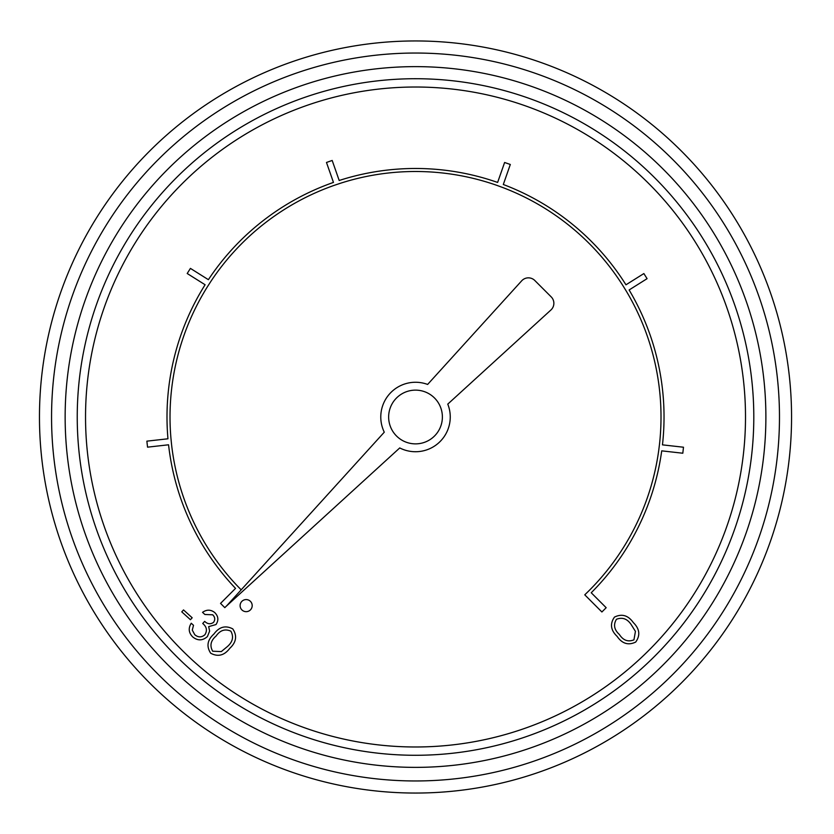 <?xml version="1.0" encoding="UTF-8"?>
<svg xmlns="http://www.w3.org/2000/svg" width="834" height="834" viewBox="0 0 834 834"><rect width="100%" height="100%" fill="white"/><g stroke="black" fill="none" stroke-linecap="round" stroke-linejoin="round"><path stroke-width="1.25" d="M241.182 589.836L237.68 586.25A245.498 245.498 0 0 1 171.554 444.459L170.96 438.444A245.498 245.498 0 0 1 207.666 286.364L210.939 281.287A245.498 245.498 0 0 1 334.465 185.263L340.189 183.344A245.498 245.498 0 0 1 496.626 185.284L502.308 187.358A245.498 245.498 0 0 1 623.405 286.416L626.553 291.566A245.498 245.498 0 0 1 659.465 444.522L658.714 450.516A245.498 245.498 0 0 1 589.085 590.618L584.77 594.83L601.898 611.979L606.172 607.705L591.223 592.755A248.522 248.522 0 0 0 661.716 450.85L682.806 453.227L683.484 447.222L662.467 444.856A248.522 248.522 0 0 0 629.117 289.961L647.08 278.671L643.869 273.562L625.959 284.801A248.522 248.522 0 0 0 503.309 184.502L510.314 164.475L504.612 162.484L497.627 182.438A248.522 248.522 0 0 0 339.188 180.488L332.182 160.462L326.48 162.463L333.464 182.417A248.522 248.522 0 0 0 208.385 279.682L190.423 268.392L187.202 273.5L205.101 284.748A248.522 248.522 0 0 0 167.957 438.788L146.867 441.155L147.545 447.16L168.562 444.793A248.522 248.522 0 0 0 235.542 588.387L220.541 603.389L224.815 607.652L226.89 605.578M427.623 384.443A34.736 34.736 0 0 0 384.276 432.189L226.431 606.089L399.736 447.941A34.736 34.736 0 0 0 447.775 404.115L550.909 309.998A9.059 9.059 0 0 0 551.211 296.894L534.803 280.495A9.059 9.059 0 0 0 521.688 280.818L427.623 384.443M745.502 417A329.983 329.983 0 0 0 250.523 131.23A329.983 329.983 0 0 0 250.523 702.77A329.983 329.983 0 0 0 745.502 417M753.8 417A338.291 338.291 0 0 0 246.374 124.037A338.291 338.291 0 0 0 246.374 709.963A338.291 338.291 0 0 0 753.8 417M791.56 417A376.04 376.04 0 0 1 227.494 742.667A376.04 376.04 0 0 1 227.494 91.333A376.04 376.04 0 0 1 791.56 417A376.04 376.04 0 0 1 227.494 742.667A376.04 376.04 0 0 1 227.494 91.333A376.04 376.04 0 0 1 791.56 417M442.385 417A26.865 26.865 0 0 0 402.082 393.731A26.865 26.865 0 0 0 402.082 440.269A26.865 26.865 0 0 0 442.385 417M252.191 605.62A6.036 6.036 0 0 0 243.132 600.386A6.036 6.036 0 0 0 243.132 610.853A6.036 6.036 0 0 0 252.191 605.62M181.77 611.854L183.522 609.925L192.185 617.785L190.433 619.704L181.77 611.854M212.68 614.794L204.893 614.491L202.526 612.344C206.696 609.414 210.752 609.477 214.724 612.542C218.414 616.284 218.831 620.288 215.964 624.572L208.677 626.615L209.626 631.088L207.395 636.582C202.61 640.804 197.721 640.919 192.706 636.926C188.651 632.798 188.161 628.231 191.247 623.238L193.509 625.302L192.279 630.108L194.77 634.705C198.2 637.572 201.588 637.572 204.935 634.705C207.458 630.525 206.717 626.782 202.725 623.488L204.664 621.361C207.53 624.145 210.502 624.478 213.556 622.362C215.37 619.652 215.078 617.118 212.68 614.794M210.71 653.231C206.238 646.392 207.322 639.991 213.942 634.007C219.248 626.814 225.514 625.104 232.769 628.888C237.336 635.758 236.335 642.253 229.767 648.352C224.346 655.482 217.997 657.109 210.71 653.231M216.089 636.04C210.721 640.606 209.584 645.662 212.68 651.208L221.281 651.604L227.546 646.433C232.78 641.784 233.885 636.696 230.851 631.161C225.034 628.617 220.113 630.243 216.089 636.04M635.696 642.055C628.367 645.599 622.164 643.702 617.108 636.373C610.665 630.223 609.779 623.79 614.46 617.108C621.841 613.48 628.138 615.304 633.319 622.581C639.678 628.857 640.47 635.352 635.696 642.055M619.391 634.507C623.217 640.408 628.065 642.19 633.944 639.834L635.435 631.39L631.14 624.52C627.21 618.745 622.32 617.004 616.451 619.287C613.199 624.718 614.178 629.785 619.391 634.507M765.883 417A350.363 350.363 0 0 1 240.338 720.43A350.363 350.363 0 0 1 240.338 113.57A350.363 350.363 0 0 1 765.883 417M779.477 417A363.958 363.958 0 0 0 233.541 101.8A363.958 363.958 0 0 0 233.541 732.2A363.958 363.958 0 0 0 779.477 417"/></g></svg>
